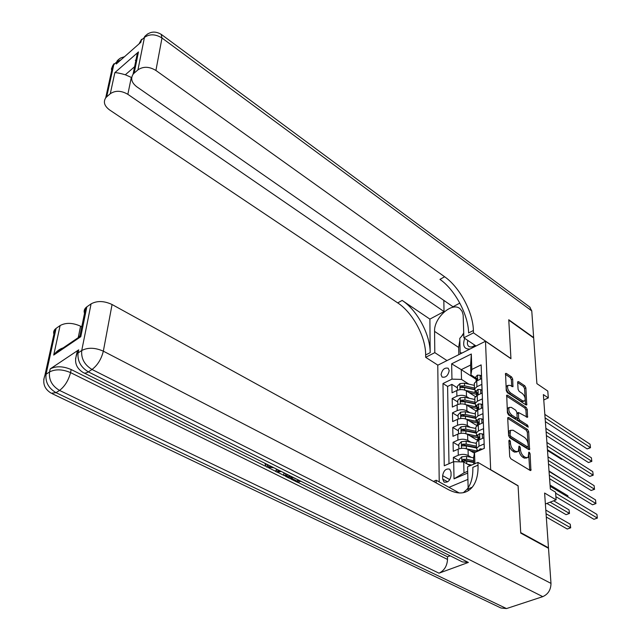 <?xml version="1.0" encoding="UTF-8"?>
<svg xmlns="http://www.w3.org/2000/svg" width="641" height="641" viewBox="0 0 641 641"><rect width="100%" height="100%" fill="white"/><g stroke="black" fill="none" stroke-linecap="round" stroke-linejoin="round"><path stroke-width="0.96" d="M509.579 440.03L508.874 440.607L509.715 456.632L510.885 458.812L530.147 470.446L530.908 470.406L530.091 453.716L529.298 452.226L528.761 452.25L528.16 457.442L525.692 457.554L524.114 456.584C522.038 455.03 520.812 452.746 520.436 449.726L520.316 447.674L519.514 446.176L518.962 446.2L518.345 451.376L515.813 451.496L514.202 450.511C512.095 448.94 510.861 446.633 510.492 443.596L510.388 441.537L509.579 440.03M441.056 374.648L442.066 377.044C445.695 377.878 448.075 375.738 449.197 370.618L448.195 368.246C444.566 367.405 442.186 369.536 441.056 374.648M512.696 379.023L511.59 376.948L506.366 373.439L505.549 373.447L506.262 390.617L507.384 392.717L525.997 404.936L526.766 404.92L525.884 387.861L524.787 385.81L518.609 381.659L517.824 381.667L517.672 382.356L518.08 389.335L519.194 391.403L522.279 393.454C524.835 395.914 525.676 398.39 524.803 400.881L522.736 400.913L510.5 392.861C507.912 390.401 507.055 387.917 507.928 385.393L510.084 385.361L512.936 386.715L512.696 379.023L511.358 379.648L510.252 377.581L505.404 374.336M490.83 469.789L518.08 485.734L520.708 532.599L548.472 547.807L544.61 493.041L556.124 499.86L555.539 492.176L550.347 489.075L543.368 394.576L548.311 397.909L547.791 391.066L536.894 383.655L533.673 337.967L508.778 320.131L510.949 358.704L485.501 341.252L490.669 469.853M508.698 417.507L507.88 417.539L507.712 418.285L508.617 435.656L509.771 437.811L528.833 449.637L529.594 449.605L528.681 431.617L527.559 429.518L508.698 417.507L507.72 417.948M507.424 412.844L506.702 395.209L507.512 395.193L526.157 407.388L527.263 409.463L527.551 417.339L518.473 412.508L518.585 418.044L519.707 420.151L527.575 425.183L528.24 427.178L508.561 414.967L507.424 412.844M548.472 547.807L547.951 547.991M457.418 387.869L451.873 384.352L452.049 392.797L456.761 390.537L456.897 396.226C460.326 394.888 463.531 394.984 466.504 396.515L469.324 398.293M457.754 401.963L452.169 398.478L452.346 407.059L457.097 404.824L457.233 410.609C460.695 409.287 463.924 409.383 466.92 410.897L469.805 412.692M458.099 416.289L452.466 412.836L452.642 421.57L457.442 419.358L457.578 425.239C461.063 423.933 464.324 424.03 467.345 425.528L470.31 427.331M458.443 430.848L452.762 427.435L452.947 436.313L457.786 434.133L457.922 440.111C461.44 438.829 464.725 438.925 467.778 440.407L470.815 442.218M458.796 445.663L453.067 442.282L453.259 451.312L458.139 449.157C461.672 447.883 464.973 447.979 468.042 449.453L474.42 453.219M484.243 448.388L484.075 443.957L479.011 446.176L476.519 448.38L477.857 451.168M476.359 443.66L476.311 442.258L478.795 440.038L483.843 437.811L483.49 428.677L478.474 430.92L476.007 433.156L477.994 436.377M475.854 428.549L475.806 427.138L478.266 424.895L483.258 422.635L482.913 413.653L477.946 415.929L475.502 418.188L477.473 421.449M475.35 413.701L475.302 412.275L477.737 410L482.689 407.716L482.353 398.886L477.425 401.186L475.005 403.477L476.96 406.771M474.853 399.111L474.805 397.66L477.216 395.361L482.128 393.053L481.8 384.376L476.912 386.699L474.516 389.007L476.455 392.34M456.761 390.537C460.182 389.199 463.371 389.295 466.336 390.826L475.438 396.619M457.097 404.824C460.542 403.501 463.763 403.598 466.752 405.12L476.175 411.009M457.442 419.358C460.911 418.044 464.164 418.14 467.177 419.647L476.96 425.656M457.786 434.133C461.288 432.835 464.565 432.931 467.601 434.422L477.801 440.567M451.072 475.502L451.008 472.064L449.75 469.204C446.04 468.299 443.668 470.446 442.643 475.654L442.699 479.075L443.981 481.992C447.698 482.889 450.062 480.726 451.072 475.502M439.221 481.92L437.763 365.218L485.501 341.252M467.906 479.396L449.004 487.328M451.873 384.352L447.594 386.427L442.979 383.518L444.253 465.775L453.676 461.68L463.699 461.969L470.165 465.719M442.979 383.518L451.961 379.135L451.641 363.816L471.311 354.008L471.816 369.432L481.135 364.881L484.332 448.347L474.532 452.61L474.893 463.691M467.722 473.042L454.028 478.843L453.676 461.68M459.156 460.727L453.379 457.386L458.283 455.246C461.832 453.972 465.142 454.076 468.218 455.535L471.335 457.37M481.335 370.057L481.575 378.639L476.712 380.97L474.316 383.294L474.372 384.752M453.067 442.282L457.922 440.111M452.762 427.435L457.578 425.239M452.466 412.836L457.233 410.609M452.169 398.478L456.897 396.226M447.594 386.427L448.996 463.707M453.379 457.386L453.475 461.76M475.999 379.232L461.264 369.641L461.52 379.424L468.843 384.135M463.699 461.969L463.988 472.858L467.674 471.287M473.779 464.172L473.571 457.706L474.532 452.61M543.768 399.952L548.311 397.909M545.387 503.994L556.124 499.86M475.959 378.15L470.919 374.865L470.606 365.05L461.264 369.641L451.641 363.816M471.816 369.432L470.919 374.865M461.52 379.424L451.961 379.135M463.988 472.858L454.028 478.843M471.311 354.008L470.606 365.05M508.938 441.817L509.098 444.197C509.459 447.234 510.693 449.541 512.8 451.104L514.202 450.511M517.031 451.929L514.411 452.089L512.8 451.104M526.878 457.97L524.298 458.139L522.711 457.169C520.644 455.623 519.418 453.339 519.042 450.319L518.914 448.163M529.706 470.182L528.769 455.406M528.024 443.572L527.311 432.21L526.189 430.111L507.712 418.373M528.392 449.365L528.208 446.537M510.036 434.959L510.845 436.465L527.551 446.857L528.216 446.288L528.088 444.157C527.703 441.192 526.493 438.933 524.458 437.386L513.08 430.231L510.5 430.343L510.036 434.959L508.642 435.56L509.451 437.066L510.845 436.465M527.815 446.953L526.165 447.45L509.451 437.066M510.468 430.383L509.114 430.952L508.529 433.42L509.924 432.811M508.642 435.56L508.529 433.42M506.542 396.074L524.803 407.997L526.157 407.388M526.349 417.075L525.908 410.064L524.803 407.997M517.487 412.948L516.934 413.854L517.215 418.653L518.337 420.752L526.213 425.784L527.575 425.183M526.854 426.65L526.213 425.784M511.342 407.372L509.178 407.436C508.265 410.032 509.13 412.572 511.766 415.064L516.157 417.876L516.95 417.852L517.119 417.107L516.846 412.299L515.717 410.2L511.342 407.372M509.066 407.604L507.816 408.053C506.895 410.649 507.752 413.189 510.388 415.672L511.766 415.064M516.566 418.02L514.787 418.485L510.388 415.672M511.734 386.459L511.358 379.648M507.8 385.586L506.574 386.026C505.709 388.542 506.558 391.034 509.146 393.486L510.5 392.861M523.841 401.322L521.389 401.522L509.146 393.486M525.179 398.47L524.546 388.478L523.457 386.427L517.68 382.565M525.572 404.647L525.243 399.455M467.618 464.236L471.704 465.054M459.188 461.841L459.132 459.501L461.784 456.801L466.568 456.4L473.579 457.818M546.3 517.031L567.245 529.025L570.538 527.831L570.234 524.21L545.812 510.084M473.667 460.719L466.648 459.309L463.01 459.349L462.353 461.095L466.704 461.151L473.731 462.562M463.01 459.349L464.645 460.294L473.707 461.977M546.076 513.753L570.69 527.815L567.245 529.025M570.234 524.21L570.69 527.815M482.529 449.133L480.061 448.836L478.426 450.911M555.883 496.679L593.919 519.306L597.316 518.072L555.611 493.137M596.955 514.411L597.316 518.072L596.955 514.411L550.146 486.287M597.412 518.072L593.919 519.306M464.725 338.344L464.517 338.841C462.433 345.972 464.276 349.361 470.029 349.016M467.826 340.451C467.017 343.087 467.305 345.042 468.691 346.308C470.294 347.43 472.257 347.158 474.572 345.483L474.052 346.997L475.542 345.675M462.169 352.967L460.15 352.742L459.781 338.376L463.763 333.833M461.216 353.439L460.15 352.742M265.174 464.204L265.054 463.355M267.105 464.573L269.773 465.719M281.255 471.447L277.192 472.209L275.662 471.447L276.479 469.068M300.693 481.159L297.849 482.489L291.246 479.196L291.351 477.697L292.36 477.216L297.873 479.748M76.183 355.643L77.457 350.875L78.699 349.85L50.19 368.912C56.047 365.899 63.042 366.107 71.167 369.545L70.55 372.605L447.522 559.433C447.089 566.027 444.253 570.61 438.997 573.182L468.379 562.429L462.361 561.901L84.155 373.006M450.15 555.803L447.482 556.805L297.993 482.417M291.254 479.067L289.331 478.106M284.348 475.63L277.393 472.169M275.67 471.311L268.619 467.802M265.374 466.183L71.167 369.545M283.859 473.435L283.739 472.689M520.732 533.096L518.088 485.894L477.93 462.393L478.026 465.158C478.298 474.604 476.375 481.952 472.257 487.2C466.392 493.971 458.427 494.78 448.363 489.62L112.071 304.523L103.337 351.172L550.988 583.39L548.512 548.303L520.732 533.096M459.26 492.993L436.184 480.245L436.217 482.937M436.184 480.245L433.444 481.415M477.93 462.393L467.545 466.832L468.146 487.825M468.226 490.774L468.178 488.891M79.636 337.486C78.707 336.309 78.771 335.932 79.837 336.357L80.79 336.701L53.724 355.066L60.11 325.556L56.087 328.376L46.056 374.28L49.525 371.964L50.19 368.912M60.11 325.556C65.863 322.455 72.681 322.663 80.566 326.189L78.226 337.655M81.776 326.83L80.566 326.189M54.525 335.499C53.203 333.208 53.363 331.141 54.998 329.314L56.087 328.376M550.988 583.39C550.875 589.816 548.135 594.239 542.759 596.651L506.494 608.573L500.942 607.997L52.314 393.734M85.229 314.787C83.691 312.247 83.819 309.948 85.622 307.888L86.839 306.839L80.79 336.701M78.699 349.85L78.066 352.951L81.736 350.507L91.078 303.874L86.839 306.839M91.078 303.874C97.112 300.597 104.106 300.813 112.071 304.523M447.482 556.805L447.522 559.433M478.026 465.158L472.842 467.361C473.09 476.792 471.135 484.131 466.993 489.379L463.347 492.697M53.724 355.066L55.046 353.399C57.65 350.282 61.007 348.255 65.134 347.326M291.246 479.196L292.256 478.723L297.552 481.359L297.648 479.853M297.552 481.359L299.371 480.502M292.256 478.723L292.36 477.216M292.032 476.832L289.187 478.178L285.95 476.567L283.642 474.685L284.42 473.026M285.774 473.707L285.557 475.205L286.952 476.079L288.867 477.032L290.694 476.167M288.867 477.032L289.203 475.414M285.557 475.205L285.662 473.803M285.726 473.747L288.979 475.526M286.952 476.079L287.056 474.564M275.662 471.447L277.265 469.46M278.531 470.085L277.441 471.335L280.005 470.823M273.931 467.794L266.712 467.105L265.158 464.372L265.502 463.972L267.145 464.533L267.786 466.64L267.914 465.118M267.786 466.64L272.537 467.097M111.999 72.497L111.446 68.875L112.752 65.63L116.734 61.937L116.285 63.98L140.892 42.242L141.3 40.191L144.449 37.41C149.657 33.789 155.507 33.989 161.989 38.011L155.915 70.47C149.257 66.464 143.264 66.255 137.951 69.853L144.449 37.41L144.698 36.521L147.646 33.893M529.698 306.991L531.766 310.893L533.649 337.575L508.762 319.739L510.941 358.567L473.475 332.863L473.395 330.5C473.002 312.159 459.653 287.192 444.63 276.76L155.915 70.47M476.031 346.004L463.876 337.775L463.163 314.955L462.137 311.39L460.126 308.786C452.282 301.342 433.797 317.872 434.566 331.381L434.798 352.638L425.664 357.309L425.648 354.978C425.8 336.934 412.82 312.72 397.716 302.897L109.539 109.907C104.411 106.029 103.129 102.023 105.693 97.881L112.752 65.63L113.994 63.707L106.678 96.847L110.284 93.73L114.851 72.649L138.464 51.929L137.19 54.028L135.371 62.994M463.876 337.775L473.475 332.863M138.464 51.929L134.177 73.114L133.08 74.26C130.419 78.587 131.645 82.753 136.749 86.759L452.995 306.759L459.821 303.105M443.836 300.389L444.021 311.558L127.855 94.323C121.245 90.493 115.396 90.293 110.284 93.73M429.895 319.114L430.167 352.662C430.263 334.586 417.259 310.3 402.155 300.421L429.895 319.114L444.021 311.558M134.177 73.114L137.951 69.853M447.009 360.579L434.798 352.638M437.883 365.162L425.664 357.309M106.678 96.847L105.693 97.881M134.618 66.704L125.324 74.773L131.309 77.409L127.855 94.323M473.395 330.5L468.619 332.943C468.283 314.635 454.966 289.748 439.942 279.372L444.63 276.76M125.324 74.773C120.284 73.33 116.79 72.625 114.851 72.649M458.828 354.641L458.644 347.438L459.829 340.379M461.672 336.221L463.739 332.967M460.823 353.183L460.839 353.632M470.486 450.903L475.918 452.009M466.848 448.9L477.857 451.16M458.884 448.876L458.772 444.357L461.4 441.665L466.143 441.256L476.351 443.364M546.861 503.425L566.075 514.659L569.336 513.441L569.04 509.875L553.672 500.805M476.447 446.216L466.223 444.117L462.618 444.157L464.236 445.118L476.495 447.49M462.618 444.157L461.953 445.872L466.279 445.928L476.511 448.019M550.138 502.159L569.488 513.449L566.075 514.659M569.04 509.875L569.488 513.449M470.085 435.92L478.042 437.787M466.544 433.909L477.906 436.329M458.515 433.845L458.411 429.462L461.023 426.786L465.727 426.369L475.846 428.492M478.138 438.965L476.688 439.894M475.942 431.297L465.807 429.182L462.225 429.222L463.836 430.191L475.991 432.595M462.225 429.222L461.568 430.912L465.855 430.96L476.007 433.076M567.966 496.999L567.87 495.757L550.05 485.037M567.87 495.757L568.062 497.055M469.693 421.193L477.481 423.044M466.239 419.174L477.481 421.618M458.163 419.062L458.067 414.823L460.655 412.155L465.318 411.738L475.358 413.878M477.697 424.43L476.335 425.271M475.446 416.634L465.39 414.495L461.849 414.543L463.435 415.52L475.494 417.94M461.849 414.543L461.183 416.201L465.438 416.249L475.446 418.365M566.748 482.28L549.017 471.015M566.708 481.864L566.78 482.304M469.3 406.706L476.936 408.557M465.919 404.679L476.976 407.123M457.818 404.527L457.722 400.425L460.286 397.765L464.909 397.34L474.869 399.495M477.08 410.232L475.991 410.889M474.957 402.211L464.989 400.056L461.472 400.104L463.05 401.09L474.981 403.534M461.472 400.104L460.807 401.731L465.037 401.779L474.909 403.902M482.481 438.412L482.312 433.893L479.516 433.596L477.946 435.047L477.978 435.968M549.585 478.723L592.524 504.779L595.89 503.522L549.321 475.125M595.537 499.924L595.89 503.522L595.537 499.924L549.049 471.439M478.066 440.407L479.244 436.978L478.05 437.915L478.306 439.349M595.986 503.562L592.524 504.779M483.723 434.75L482.312 433.893M481.92 423.244L481.752 418.861L478.979 418.613L477.425 420.079L477.457 421.017M548.504 464.1L591.146 490.485L594.479 489.211L548.239 460.462M594.135 485.662L594.479 489.211L594.135 485.662L547.967 456.833M477.521 425.271L478.715 421.946L477.521 422.9L477.769 424.318M594.584 489.275L591.146 490.485M483.146 419.735L481.752 418.861M481.359 408.333L481.199 404.094L478.45 403.886L476.912 405.368L476.944 406.314M547.446 449.718L589.792 476.407L593.093 475.117L547.174 446.032M592.757 471.624L593.197 475.213L592.757 471.624L546.909 442.458M476.968 410.288L478.194 407.171L477.008 408.141L477.241 409.543M593.197 475.213L589.792 476.407M482.585 404.976L481.199 404.094M480.806 393.67L480.654 389.576L477.938 389.399L476.407 390.898L476.439 391.859M546.396 435.56L588.454 462.546L591.731 461.24L546.124 431.834M591.395 457.802L591.835 461.368L591.395 457.802L545.86 428.316M476.495 395.753L477.681 392.637L476.503 393.63L476.72 395.016M591.835 461.368L588.454 462.546M482.032 390.457L480.654 389.576M468.908 392.46L476.455 394.319M465.59 390.425L476.479 392.869M457.474 390.241L457.378 386.259L459.926 383.614L464.517 383.182L474.388 385.361M547.494 450.463L561.572 459.325L562.253 459.052M474.476 388.029L464.589 385.85L461.103 385.898L462.666 386.9L474.436 389.343M461.103 385.898L460.43 387.509L464.637 387.549L474.404 389.688M562.325 459.092L561.572 459.325M480.269 379.264L480.125 375.297L477.425 375.161L475.91 376.676L475.942 377.637M545.371 421.626L587.14 448.9L590.393 447.578L545.09 417.86M590.057 444.189L590.497 447.73L590.057 444.189L544.834 414.398M475.999 381.363L477.176 378.358L476.007 379.36L476.207 380.73M590.497 447.73L587.14 448.9M481.487 376.187L480.125 375.297M466.336 390.826L466.504 396.515M466.752 405.12L466.92 410.897M467.177 419.647L467.345 425.528M467.601 434.422L467.778 440.407M468.042 449.453L468.218 455.535M478.795 440.038L479.011 446.176M476.712 380.97L476.912 386.699M477.216 395.361L477.425 401.186M477.737 410L477.946 415.929M478.266 424.895L478.474 430.92M458.139 449.157L458.283 455.246M447.618 481.816L442.699 479.075M449.79 479.644L442.643 475.654M509.098 444.197L510.492 443.596M514.411 452.089L515.813 451.496M518.93 448.267L520.316 447.674M519.042 450.319L520.436 449.726M522.711 457.169L524.114 456.584M524.298 458.139L525.692 457.554M528.721 454.293L530.091 453.716M529.698 470.149L531.109 469.573M508.986 442.146L510.388 441.537M526.189 430.111L527.559 429.518M527.311 432.21L528.681 431.617M528.424 449.381L529.778 448.812M526.165 447.45L527.551 446.857M506.542 395.641L507.512 395.193M525.908 410.064L527.263 409.463M526.469 417.147L527.719 416.594M516.934 413.854L518.305 413.245M517.215 418.653L518.585 418.044M518.337 420.752L519.707 420.151M514.787 418.485L516.157 417.876M511.903 386.571L513.088 386.018M521.389 401.522L522.736 400.913M517.672 382.1L518.609 381.659M523.457 386.427L524.787 385.81M524.546 388.478L525.884 387.861M525.716 404.751L526.926 404.199M505.396 373.903L506.366 373.439M510.252 377.581L511.59 376.948M461.72 456.865L461.849 461.921M466.704 461.151L466.776 463.755M466.568 456.4L466.648 459.309M480.181 450.15L480.133 448.844M542.759 596.651L92.024 369.48L88.322 371.86L468.379 562.429M438.997 573.182L59.541 390.417L56.039 392.669L506.494 608.573M57.682 351.605L57.874 350.699M70.55 372.605C62.401 369.176 55.398 368.96 49.525 371.964C48.692 379.809 52.033 385.954 59.541 390.417C64.829 386.347 68.499 380.409 70.55 372.605M54.998 329.314L44.942 375.185C42.194 383.006 44.309 389.023 51.296 393.245L56.039 392.669C48.54 388.238 45.215 382.108 46.056 374.28L44.942 375.185L43.748 379.472M103.337 351.172C95.108 347.55 87.905 347.326 81.736 350.507C81.014 358.479 84.436 364.809 92.024 369.48C97.592 365.21 101.366 359.104 103.337 351.172M77.457 350.875L76.832 353.968C73.995 361.909 76.087 368.078 83.09 372.477C84.356 373.463 86.094 373.254 88.322 371.86C80.75 367.213 77.329 360.907 78.066 352.951L76.832 353.968L75.55 358.72M430.167 352.662L425.648 354.978M402.155 300.421L397.716 302.897M531.766 310.893L161.989 38.011L161.187 34.318M139.009 43.908L141.557 39.301L139.866 43.155M144.537 36.665L144.698 36.521C149.706 31.377 155.314 30.72 161.516 34.558L530.139 307.319M124.49 56.728L120.885 57.874L118.289 59.661L116.734 61.937L121.005 59.813M117.015 61.023L119.995 58.379M458.644 347.438L434.566 331.381M461.336 441.729L461.504 448.323M476.96 450.391L476.976 450.968M466.279 445.928L466.352 448.74M466.143 441.256L466.223 444.117M460.959 426.85L461.119 433.284M478.018 440.439L477.97 439.045M476.439 435.191L476.463 435.968M465.855 430.96L465.935 433.701M465.727 426.369L465.807 429.182M460.583 412.219L460.743 418.493M477.489 425.295L477.465 424.55M475.926 420.248L475.967 421.233M465.438 416.249L465.518 418.918M465.318 411.738L465.39 414.495M460.222 397.829L460.374 403.958M475.43 405.561L475.47 406.731M465.037 401.779L465.11 404.375M464.909 397.34L464.989 400.056M479.805 439.598L479.588 433.604M479.452 437.45L478.731 437.01M479.26 424.438L479.051 418.621M478.915 422.427L478.202 421.986M478.723 409.543L478.523 403.886M478.394 407.66L477.681 407.211M478.202 394.904L478.002 389.408M477.874 393.141L477.168 392.693M459.861 383.679L460.014 389.656M474.941 391.114L474.981 392.476M464.637 387.549L464.709 390.081M464.517 383.182L464.589 385.85M477.681 380.506L477.489 375.161M477.361 378.863L476.664 378.414M476.311 442.258L476.519 448.38M475.806 427.138L476.007 433.156M475.302 412.275L475.502 418.188M474.805 397.66L475.005 403.477M474.316 383.294L474.516 389.007M444.477 482.272L443.981 481.992M530.508 470.574L530.908 470.406M509.114 430.952L510.5 430.343M517.103 413.116L518.473 412.508M507.816 408.053L509.178 407.436M506.574 386.026L507.928 385.393M478.482 450.27L478.498 450.887M469.108 346.597L468.691 346.308M466.993 489.379L472.257 487.2M79.837 336.357L85.622 307.888M55.046 353.399L80.037 336.421M283.907 472.77L283.843 473.659M265.238 463.451L265.158 464.372M133.08 74.26L137.19 54.028M135.852 60.639L135.307 60.254M477.946 435.047L478.05 437.915M478.114 439.734L478.138 440.367M477.425 420.079L477.521 422.9M477.585 424.687L477.609 425.223M476.912 405.368L477.008 408.141M477.072 409.903L477.088 410.344M476.407 390.898L476.503 393.63M475.91 376.676L476.007 379.36"/></g></svg>
